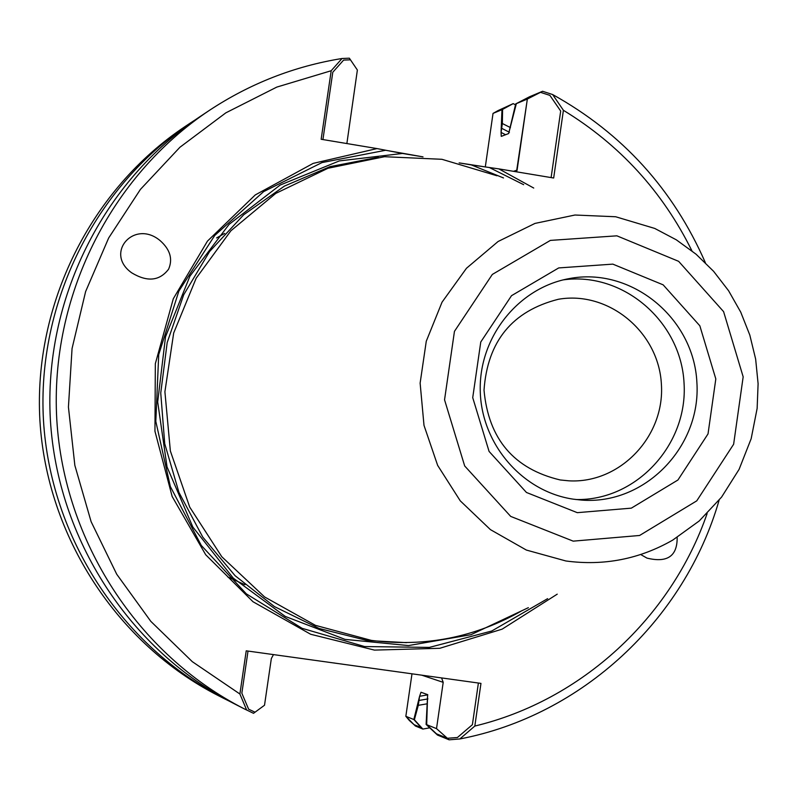 <?xml version="1.0" encoding="UTF-8"?>
<svg xmlns="http://www.w3.org/2000/svg" width="798" height="798" viewBox="0 0 798 798"><rect width="100%" height="100%" fill="white"/><g stroke="black" fill="none" stroke-linecap="round" stroke-linejoin="round"><path stroke-width="1.2" d="M426.112 724.444L436.516 728.624L449.124 739.816L437.464 735.048L426.112 724.444L427.628 694.629L421.065 692.275L427.628 694.629L426.681 724.674L436.516 728.624L443.199 682.34L441.583 677.921L443.199 682.34L436.516 728.624L447.389 738.28L436.476 733.821L426.681 724.674M516.346 103.65L528.276 97.476L540.495 92.339L527.348 99.042L516.496 171.819L517.094 170.124L513.513 171.321L517.094 170.124L527.348 99.042L516.346 103.65L508.665 133.535L501.393 136.338L508.665 133.535L515.707 103.91L529.543 96.758L542.59 91.271L552.625 94.543C622.32 133.246 673.233 189.286 705.352 262.662M557.233 594.161L502.161 629.143L439.818 648.285L374.462 650.101L310.681 634.27L253.016 601.752L205.684 554.73L172.159 496.496L154.952 431.239L155.341 363.679L173.296 298.751L207.45 241.126L255.25 194.941L313.175 163.391L377.005 148.578L402.481 153.455L339.32 160.917L280.118 185.066L229.086 224.368L189.924 276.138L165.525 336.756L157.685 401.913L167.031 466.9L192.847 527.069L233.235 578.091L285.235 616.405L345.065 639.388L408.476 645.572L471 634.689L528.376 607.667L471 634.689L408.476 645.572L345.065 639.388L285.235 616.405L233.235 578.091L192.847 527.069L167.031 466.9L157.685 401.913L165.525 336.756L189.924 276.138L229.086 224.368L280.118 185.066L339.32 160.917L402.481 153.455L423.02 156.877L385.634 150.263L322.013 162.573L263.639 191.61L214.732 235.46L178.862 291.11L158.712 354.611L155.809 421.374L170.363 486.571L201.305 545.463L246.333 593.852L302.113 628.325L364.606 646.55L429.334 647.407L491.768 631.009L547.628 598.65M533.732 188.049L498.87 168.887L471.399 164.937L503.518 177.954L471.399 164.937L459.139 162.892L489.443 167.56L523.668 184.687M377.005 148.578L321.155 139.271L331.2 70.733L342.043 58.503L349.354 58.184L357.374 70.034L346.871 143.55L357.374 70.034L350.462 59.82L343.619 60.089L332.796 72.229L322.931 139.56M501.982 109.665L501.064 132.428L502.351 123.52L502.59 109.406L493.034 113.406L485.294 166.972L493.034 113.406L501.982 109.665L511.109 104.688L493.034 113.406L498.171 110.533L513.184 103.63L502.59 109.406M501.254 136.338L501.064 132.428L505.593 134.722L501.064 132.428L501.254 136.338M342.043 58.503C294.412 66.194 250.213 83.471 209.445 110.333C110.294 176.348 49.875 297.454 56.778 419.379C63.98 541.273 137.964 654.619 244.068 708.754L253.515 713.322L264.517 705.233L271.34 658.53L273.475 654.599L271.34 658.53L264.517 705.233L255.031 712.205L248.617 709.183L241.844 693.223L248.018 651.068M414.381 719.746L422.86 729.063L415.329 725.981L405.843 716.315L411.987 673.821L405.843 716.315L414.381 719.746L418.282 705.322L419.588 696.295L413.833 719.517L421.144 727.557L414.002 724.644L409.384 720.514L405.843 716.315L413.833 719.517M419.588 696.295L420.985 692.265L419.588 696.295L427.818 694.839L419.588 696.295M540.495 92.339L549.902 95.381L560.685 111.052L551.109 177.585M447.389 738.28L457.414 737.512L472.396 724.684L478.391 683.028M418.98 700.464L427.928 698.908M509.423 132.268L501.663 128.308M560.246 479.967L568.884 480.825C619.896 483.778 664.924 436.536 661.402 384.397C658.889 332.187 608.704 290.462 558.381 299.27C512.296 310.961 487.508 341.255 484.017 390.162C488.496 439.03 513.912 468.965 560.246 479.967M224.627 233.415L216.607 237.954M227.779 576.974L244.956 584.744M575.927 499.528C636.275 500.945 688.155 444.646 684.046 383.08C681.023 321.464 622.999 271.51 563.218 279.879M573.463 499.189L581.642 500.087C644.774 505.114 701.282 446.9 696.883 382.342C693.801 317.704 630.959 266.392 568.834 278.672C518.161 287.938 478.93 337.225 480.246 390.601C481.144 443.987 522.411 491.817 573.463 499.189M577.283 512.665L631.338 508.146L677.941 479.997L708.025 433.903L715.816 378.94L699.836 325.793L663.148 284.836L612.834 264.128L558.71 267.929L511.518 295.679L480.765 342.003L472.725 397.643L489.074 451.419L526.461 492.476L577.283 512.665M496.964 175.769L441.942 159.301L384.516 156.707L327.998 168.258L275.749 193.415L230.881 230.792L196.148 278.253L173.685 333.005L164.907 391.768L170.363 451L189.725 507.119L221.794 556.745L264.577 596.934L315.459 625.353L371.369 640.395C425.075 647.298 475.329 637.363 522.121 610.59M209.445 110.333L200.268 116.438C102.902 181.256 43.601 300.118 50.374 419.748C57.446 539.358 130.054 650.589 234.243 703.746L244.068 708.754M195.311 119.8L190.353 123.032C94.922 186.562 36.828 302.981 43.461 420.147C50.384 537.293 121.525 646.23 223.639 698.34L228.936 700.983M418.282 705.322L427.219 703.806M510.431 127.6L502.351 123.52M422.86 729.063L429.733 727.826M515.478 104.797L513.184 103.63M641.243 554.839L646.969 558.101C667.318 563.059 677.382 556.166 677.163 537.423M168.578 269.215C172.976 259.081 170.173 249.555 160.159 240.647C134.333 218.901 103.999 253.076 131.69 272.816C147.261 282.213 159.55 281.006 168.578 269.215M331.2 70.733L276.796 87.092L225.844 112.837L179.909 147.271L140.428 189.395L108.658 237.994L85.615 291.579L72.059 348.526L68.428 407.07L74.852 465.394L91.122 521.692L116.708 574.211L150.802 621.343L192.308 661.672L239.899 694.011L246.672 710.06M542.59 91.271L527.348 99.042L515.707 103.91M449.124 739.816L459.828 738.958C581.942 715.686 684.664 619.777 719.098 500.246M459.828 738.958L474.83 726.05C581.652 700.415 671.178 617.552 707.128 513.543M691.926 250.831C662.54 191.48 619.697 144.638 563.408 110.304L552.625 94.543M223.639 698.34L218.163 695.557C117.126 643.996 46.743 536.226 39.9 420.356C33.336 304.457 90.812 189.296 185.236 126.433L190.353 123.032M239.899 694.011L246.223 650.819L480.965 683.387L474.83 726.05M563.408 110.304L553.672 178.014L498.87 168.887M421.733 675.168L443.199 682.34L421.733 675.168M367.14 640.485L406.511 642.649L367.14 640.485L319.14 628.485L274.462 606.6L235.081 575.697L202.762 537.084L178.952 492.426L164.727 443.678L160.747 392.985L167.181 342.591L183.73 294.721L209.635 251.48L243.729 214.742L284.457 186.074L330.023 166.652L378.422 157.256L330.023 166.652L284.457 186.074L243.729 214.742L209.635 251.48L183.73 294.721L167.181 342.591L160.747 392.985L164.727 443.678L178.952 492.426L202.762 537.084L235.081 575.697L274.462 606.6L319.14 628.485L367.14 640.485M573.203 541.144L639.597 535.478L696.764 500.845L733.631 444.257L743.167 376.836L723.596 311.639L678.629 261.325L616.884 235.829L550.391 240.398L492.326 274.432L454.451 331.36L444.546 399.818L464.675 465.952L510.7 516.406L573.203 541.144M565.872 560.974C603.886 566.081 639.517 559.119 672.774 540.076L699.208 520.974L721.582 497.104L739.098 469.354L751.167 438.701L757.142 408.386L758.1 383.688L755.646 359.1L749.821 335.1L740.744 312.158L728.594 290.751L713.592 271.3L696.055 254.203L676.305 239.819L654.749 228.437L615.677 216.757L574.969 215.021L534.999 223.41L498.102 241.495L466.481 268.258L442.042 302.173L426.272 341.235L420.127 383.13L423.997 425.364L437.653 465.394L460.256 500.845L490.421 529.623L526.351 550.051L565.872 560.974"/></g></svg>
